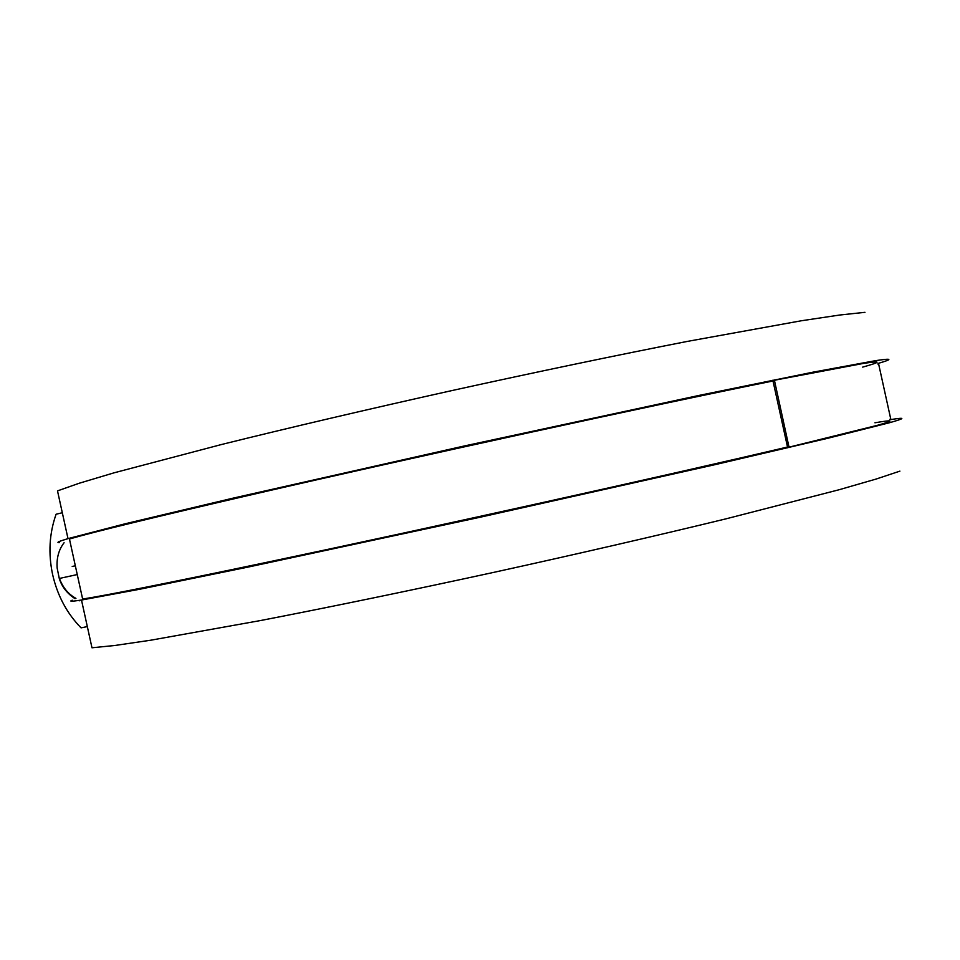 <?xml version="1.0" encoding="UTF-8"?>
<svg xmlns="http://www.w3.org/2000/svg" width="960" height="960" viewBox="0 0 960 960"><rect width="100%" height="100%" fill="white"/><g stroke="black" fill="none" stroke-linecap="round" stroke-linejoin="round"><path stroke-width="1.44" d="M62.316 512.748L56.1 514.224C49.32 533.364 48.156 553.476 52.62 574.56C57.408 595.584 66.888 613.344 81.06 627.864L87.324 626.592M890.856 419.568C906.012 417.156 905.484 418.236 889.284 422.796L827.46 438.36L714.528 464.772L480.192 517.224L248.712 566.952L139.62 589.26L81.492 600.036C71.772 601.536 68.688 601.584 72.252 600.192M874.92 422.784C894.192 419.52 894.972 420.372 877.272 425.352L789.06 447.156M862.668 367.116C881.496 361.86 881.82 360.624 863.64 363.384L774.396 380.256M878.472 363.312C893.22 359.028 892.26 358.14 875.604 360.648L812.892 372.192L699.264 395.376L464.52 445.932L233.568 498.036L125.232 523.764L68.004 538.632C58.656 541.416 55.824 542.736 59.484 542.616M864.972 312.324L839.88 315L801.576 320.724L687.396 341.4C617.46 355.068 536.052 372.048 452.328 390.48C368.76 409.08 289.008 427.764 221.784 444.444L114.048 472.824L79.224 483.24L57.504 490.884L68.004 538.632M899.916 471.132L875.988 479.088L838.776 489.828L726.408 518.736C657.156 535.584 576.12 554.28 492.384 572.664C408.72 590.856 328.488 607.392 260.496 620.544L150.816 640.2L114.876 645.48L91.98 647.784L81.492 600.036M77.256 574.56L59.28 578.472L57.168 568.14C56.424 558.168 58.728 549.696 64.092 542.724M75.324 565.776L72.204 566.472M787.68 447.804L787.524 447.024L789.312 446.544L787.5 446.88M773.04 381.156L774.828 380.676L773.004 380.988L787.524 447.024C664.932 475.908 427.836 528.456 268.632 561.924C168.432 582.972 106.44 595.344 82.632 599.052L69.456 539.04L72.048 537.468M772.812 380.208L773.004 380.988C649.536 405.912 412.26 457.596 253.752 494.22C154.008 517.284 92.568 532.224 69.456 539.04M889.92 419.256L890.748 419.016L878.604 363.852L877.752 363.972M75.936 598.38C68.352 594.252 62.844 587.604 59.436 578.436M789.096 447.48L774.324 379.896M79.404 600.804L78.588 600.468M75.024 598.68C67.08 593.436 61.836 586.704 59.28 578.472"/></g></svg>
